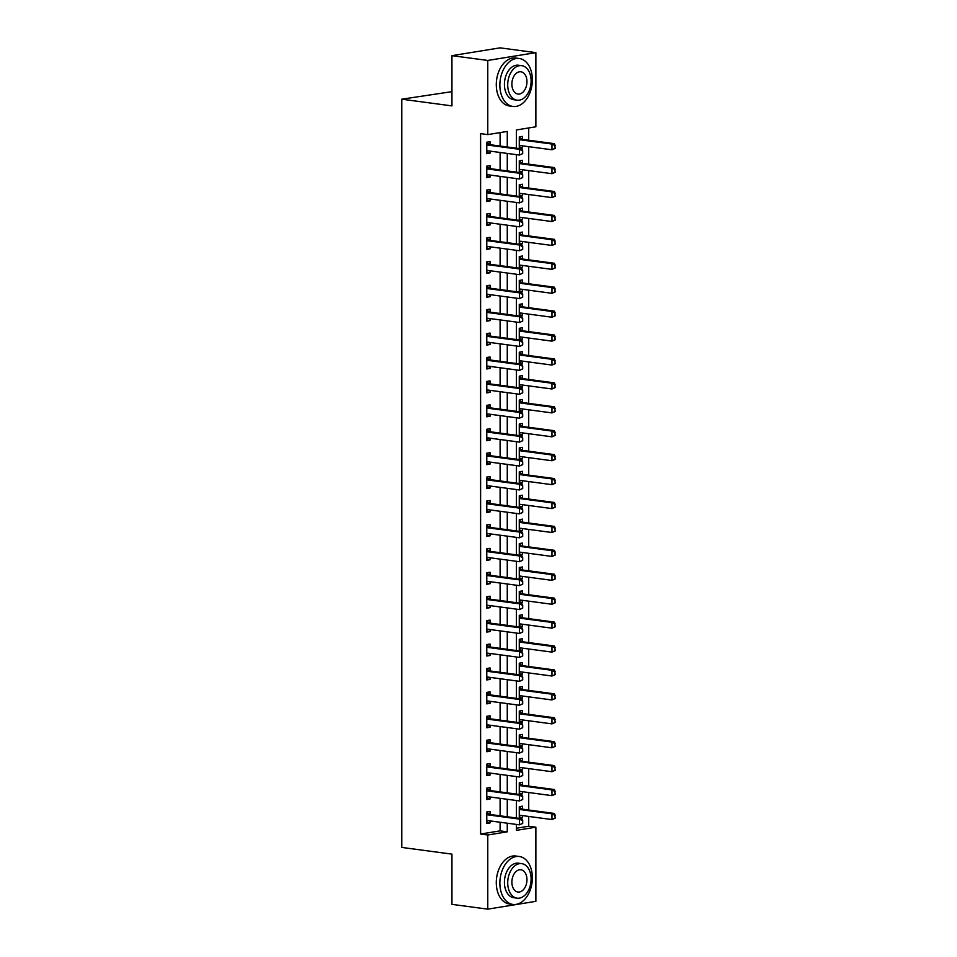 <?xml version="1.0" encoding="UTF-8"?>
<svg xmlns="http://www.w3.org/2000/svg" width="957" height="957" viewBox="0 0 957 957"><rect width="100%" height="100%" fill="white"/><g stroke="black" fill="none" stroke-linecap="round" stroke-linejoin="round"><path stroke-width="1.44" d="M451.943 91.657L401.796 99.193L401.796 847.423L451.943 854.134L451.943 904.365L487.771 909.15L487.771 834.994L507.27 831.824L507.27 823.199M401.796 99.193L451.943 105.892L451.943 55.662L500.044 47.85L535.872 52.635L535.872 126.791L516.373 129.961L516.373 148.203M516.373 828.236L528.707 826.226L528.707 816.441M528.707 810.005L528.707 792.528M528.707 786.092L528.707 768.603M528.707 762.167L528.707 744.678M528.707 738.254L528.707 720.765M528.707 714.329L528.707 696.84M528.707 690.404L528.707 672.927M528.707 666.491L528.707 649.002M528.707 642.566L528.707 625.077M528.707 618.641L528.707 601.163M528.707 594.728L528.707 577.238M528.707 570.803L528.707 553.313M528.707 546.89L528.707 529.4M528.707 522.965L528.707 505.475M528.707 499.04L528.707 481.562M528.707 475.127L528.707 457.637M528.707 451.202L528.707 433.712M528.707 427.277L528.707 409.799M528.707 403.364L528.707 385.874M528.707 379.439L528.707 361.949M528.707 355.526L528.707 338.036M528.707 331.601L528.707 314.111M528.707 307.675L528.707 290.198M528.707 283.762L528.707 266.273M528.707 259.837L528.707 242.348M528.707 235.912L528.707 218.435M528.707 211.999L528.707 194.51M528.707 188.074L528.707 170.585M528.707 164.161L528.707 146.672M528.707 140.236L528.707 127.951M528.707 826.226L535.872 827.183L535.872 901.338L487.771 909.15M522.534 139.375L522.534 136.408L519.28 136.935L519.28 148.419L522.534 147.892L522.534 145.847M522.534 163.3L522.534 160.321L519.28 160.848L519.28 172.332L522.534 171.805L522.534 169.76M522.534 187.225L522.534 184.246L519.28 184.773L519.28 196.257L522.534 195.73L522.534 193.685M522.534 211.138L522.534 208.171L519.28 208.698L519.28 220.182L522.534 219.643L522.534 217.61M522.534 235.063L522.534 232.084L519.28 232.611L519.28 244.095L522.534 243.568L522.534 241.523M522.534 258.976L522.534 256.009L519.28 256.536L519.28 268.02L522.534 267.493L522.534 265.448M522.534 282.901L522.534 279.934L519.28 280.461L519.28 291.933L522.534 291.406L522.534 289.373M522.534 306.826L522.534 303.848L519.28 304.374L519.28 315.858L522.534 315.332L522.534 313.286M522.534 330.739L522.534 327.773L519.28 328.299L519.28 339.783L522.534 339.257L522.534 337.211M522.534 354.664L522.534 351.686L519.28 352.212L519.28 363.696L522.534 363.17L522.534 361.124M522.534 378.589L522.534 375.611L519.28 376.137L519.28 387.621L522.534 387.095L522.534 385.049M522.534 402.502L522.534 399.536L519.28 400.062L519.28 411.546L522.534 411.008L522.534 408.974M522.534 426.427L522.534 423.449L519.28 423.975L519.28 435.459L522.534 434.933L522.534 432.887M522.534 450.34L522.534 447.374L519.28 447.9L519.28 459.384L522.534 458.858L522.534 456.812M522.534 474.265L522.534 471.299L519.28 471.825L519.28 483.297L522.534 482.771L522.534 480.737M522.534 498.19L522.534 495.212L519.28 495.738L519.28 507.222L522.534 506.696L522.534 504.65M522.534 522.103L522.534 519.137L519.28 519.663L519.28 531.147L522.534 530.621L522.534 528.575M522.534 546.028L522.534 543.05L519.28 543.588L519.28 555.06L522.534 554.534L522.534 552.488M522.534 569.953L522.534 566.975L519.28 567.501L519.28 578.985L522.534 578.459L522.534 576.413M522.534 593.866L522.534 590.9L519.28 591.426L519.28 602.91L522.534 602.372L522.534 600.338M522.534 617.791L522.534 614.813L519.28 615.339L519.28 626.823L522.534 626.297L522.534 624.251M522.534 641.704L522.534 638.738L519.28 639.264L519.28 650.748L522.534 650.222L522.534 648.176M522.534 665.629L522.534 662.663L519.28 663.189L519.28 674.661L522.534 674.135L522.534 672.101M522.534 689.554L522.534 686.576L519.28 687.102L519.28 698.586L522.534 698.06L522.534 696.014M522.534 713.467L522.534 710.501L519.28 711.027L519.28 722.511L522.534 721.985L522.534 719.939M522.534 737.392L522.534 734.414L519.28 734.952L519.28 746.424L522.534 745.898L522.534 743.852M522.534 761.317L522.534 758.339L519.28 758.865L519.28 770.349L522.534 769.823L522.534 767.777M522.534 785.23L522.534 782.264L519.28 782.79L519.28 794.274L522.534 793.736L522.534 791.702M522.534 809.155L522.534 806.177L519.28 806.703L519.28 818.187L522.534 817.661L522.534 815.615M507.27 146.995L507.27 131.432L487.771 134.602L480.605 133.645L480.605 834.037L500.104 830.867L500.104 822.242M500.104 815.807L500.104 798.317M500.104 791.894L500.104 774.404M500.104 767.969L500.104 750.479M500.104 744.044L500.104 726.566M500.104 720.131L500.104 702.641M500.104 696.206L500.104 678.716M500.104 672.293L500.104 654.803M500.104 648.368L500.104 630.878M500.104 624.442L500.104 606.953M500.104 600.529L500.104 583.04M500.104 576.604L500.104 559.115M500.104 552.679L500.104 535.202M500.104 528.766L500.104 511.277M500.104 504.841L500.104 487.352M500.104 480.928L500.104 463.439M500.104 457.003L500.104 439.514M500.104 433.078L500.104 415.589M500.104 409.165L500.104 391.676M500.104 385.24L500.104 367.751M500.104 361.315L500.104 343.838M500.104 337.402L500.104 319.913M500.104 313.477L500.104 295.988M500.104 289.564L500.104 272.075M500.104 265.639L500.104 248.15M500.104 241.714L500.104 224.225M500.104 217.801L500.104 200.312M500.104 193.876L500.104 176.387M500.104 169.951L500.104 152.474M500.104 146.038L500.104 132.604M490.032 144.651L490.032 141.684L486.778 142.21L486.778 153.694L490.032 153.168L490.032 151.122M490.032 168.576L490.032 165.609L486.778 166.135L486.778 177.619L490.032 177.081L490.032 175.047M490.032 192.501L490.032 189.522L486.778 190.048L486.778 201.532L490.032 201.006L490.032 198.96M490.032 216.414L490.032 213.447L486.778 213.973L486.778 225.457L490.032 224.931L490.032 222.885M490.032 240.339L490.032 237.36L486.778 237.898L486.778 249.37L490.032 248.844L490.032 246.81M490.032 264.264L490.032 261.285L486.778 261.811L486.778 273.295L490.032 272.769L490.032 270.723M490.032 288.177L490.032 285.21L486.778 285.736L486.778 297.22L490.032 296.694L490.032 294.648M490.032 312.102L490.032 309.123L486.778 309.649L486.778 321.133L490.032 320.607L490.032 318.561M490.032 336.015L490.032 333.048L486.778 333.574L486.778 345.058L490.032 344.532L490.032 342.486M490.032 359.94L490.032 356.973L486.778 357.499L486.778 368.983L490.032 368.445L490.032 366.411M490.032 383.865L490.032 380.886L486.778 381.412L486.778 392.896L490.032 392.37L490.032 390.324M490.032 407.778L490.032 404.811L486.778 405.337L486.778 416.821L490.032 416.295L490.032 414.249M490.032 431.703L490.032 428.724L486.778 429.262L486.778 440.734L490.032 440.208L490.032 438.174M490.032 455.628L490.032 452.649L486.778 453.175L486.778 464.659L490.032 464.133L490.032 462.087M490.032 479.541L490.032 476.574L486.778 477.1L486.778 488.584L490.032 488.058L490.032 486.012M490.032 503.466L490.032 500.487L486.778 501.013L486.778 512.497L490.032 511.971L490.032 509.925M490.032 527.391L490.032 524.412L486.778 524.938L486.778 536.422L490.032 535.896L490.032 533.85M490.032 551.304L490.032 548.337L486.778 548.863L486.778 560.347L490.032 559.809L490.032 557.775M490.032 575.229L490.032 572.25L486.778 572.776L486.778 584.26L490.032 583.734L490.032 581.689M490.032 599.142L490.032 596.175L486.778 596.701L486.778 608.185L490.032 607.659L490.032 605.614M490.032 623.067L490.032 620.088L486.778 620.626L486.778 632.098L490.032 631.572L490.032 629.539M490.032 646.992L490.032 644.013L486.778 644.539L486.778 656.024L490.032 655.497L490.032 653.452M490.032 670.905L490.032 667.938L486.778 668.464L486.778 679.948L490.032 679.422L490.032 677.377M490.032 694.83L490.032 691.851L486.778 692.378L486.778 703.862L490.032 703.335L490.032 701.29M490.032 718.755L490.032 715.776L486.778 716.303L486.778 727.787L490.032 727.26L490.032 725.215M490.032 742.668L490.032 739.701L486.778 740.228L486.778 751.712L490.032 751.173L490.032 749.14M490.032 766.593L490.032 763.614L486.778 764.141L486.778 775.625L490.032 775.098L490.032 773.053M490.032 790.506L490.032 787.539L486.778 788.066L486.778 799.55L490.032 799.023L490.032 796.978M490.032 814.431L490.032 811.452L486.778 811.991L486.778 823.463L490.032 822.936L490.032 820.903M451.943 55.662L487.771 60.447L535.872 52.635M480.605 834.037L487.771 834.994M487.771 134.602L487.771 60.447M507.27 816.764L507.27 799.286M507.27 792.851L507.27 775.361M507.27 768.926L507.27 751.436M507.27 745.001L507.27 727.523M507.27 721.088L507.27 703.598M507.27 697.163L507.27 679.673M507.27 673.25L507.27 655.76M507.27 649.324L507.27 631.835M507.27 625.399L507.27 607.922M507.27 601.486L507.27 583.997M507.27 577.561L507.27 560.072M507.27 553.636L507.27 536.159M507.27 529.723L507.27 512.234M507.27 505.798L507.27 488.309M507.27 481.885L507.27 464.396M507.27 457.96L507.27 440.471M507.27 434.035L507.27 416.558M507.27 410.122L507.27 392.633M507.27 386.197L507.27 368.708M507.27 362.272L507.27 344.795M507.27 338.359L507.27 320.87M507.27 314.434L507.27 296.945M507.27 290.521L507.27 273.032M507.27 266.596L507.27 249.107M507.27 242.671L507.27 225.194M507.27 218.758L507.27 201.269M507.27 194.833L507.27 177.344M507.27 170.908L507.27 153.431M516.373 824.42L516.373 830.353L535.872 827.183M516.373 154.639L516.373 172.128M516.373 178.564L516.373 196.053M516.373 202.489L516.373 219.966M516.373 226.402L516.373 243.891M516.373 250.327L516.373 267.816M516.373 274.24L516.373 291.729M516.373 298.165L516.373 315.654M516.373 322.09L516.373 339.568M516.373 346.003L516.373 363.493M516.373 369.928L516.373 387.418M516.373 393.853L516.373 411.331M516.373 417.766L516.373 435.256M516.373 441.691L516.373 459.181M516.373 465.604L516.373 483.094M516.373 489.529L516.373 507.019M516.373 513.454L516.373 530.944M516.373 537.367L516.373 554.857M516.373 561.292L516.373 578.782M516.373 585.217L516.373 602.695M516.373 609.13L516.373 626.62M516.373 633.056L516.373 650.545M516.373 656.969L516.373 674.458M516.373 680.894L516.373 698.383M516.373 704.819L516.373 722.308M516.373 728.732L516.373 746.221M516.373 752.657L516.373 770.146M516.373 776.582L516.373 794.059M516.373 800.495L516.373 817.984M500.104 830.867L507.27 831.824M486.778 152.725L490.032 153.168M519.28 147.45L522.534 147.892M519.28 817.23L522.534 817.661M519.28 793.305L522.534 793.736M519.28 769.392L522.534 769.823M519.28 745.467L522.534 745.898M519.28 721.542L522.534 721.985M519.28 697.629L522.534 698.06M519.28 673.704L522.534 674.135M519.28 649.779L522.534 650.222M519.28 625.866L522.534 626.297M519.28 601.941L522.534 602.372M519.28 578.028L522.534 578.459M519.28 554.103L522.534 554.534M519.28 530.178L522.534 530.621M519.28 506.265L522.534 506.696M519.28 482.34L522.534 482.771M519.28 458.415L522.534 458.858M519.28 434.502L522.534 434.933M519.28 410.577L522.534 411.008M519.28 386.664L522.534 387.095M519.28 362.739L522.534 363.17M519.28 338.814L522.534 339.257M519.28 314.901L522.534 315.332M519.28 290.976L522.534 291.406M519.28 267.051L522.534 267.493M519.28 243.138L522.534 243.568M519.28 219.213L522.534 219.643M519.28 195.3L522.534 195.73M519.28 171.375L522.534 171.805M486.778 176.65L490.032 177.081M486.778 200.575L490.032 201.006M486.778 224.488L490.032 224.931M486.778 248.413L490.032 248.844M486.778 272.338L490.032 272.769M486.778 296.251L490.032 296.694M486.778 320.176L490.032 320.607M486.778 344.089L490.032 344.532M486.778 368.014L490.032 368.445M486.778 391.939L490.032 392.37M486.778 415.852L490.032 416.295M486.778 439.777L490.032 440.208M486.778 463.702L490.032 464.133M486.778 487.615L490.032 488.058M486.778 511.54L490.032 511.971M486.778 535.453L490.032 535.896M486.778 559.378L490.032 559.809M486.778 583.303L490.032 583.734M486.778 607.216L490.032 607.659M486.778 631.142L490.032 631.572M486.778 655.067L490.032 655.497M486.778 678.98L490.032 679.422M486.778 702.905L490.032 703.335M486.778 726.818L490.032 727.26M486.778 750.743L490.032 751.173M486.778 774.668L490.032 775.098M486.778 798.581L490.032 799.023M486.778 822.506L490.032 822.936M488.441 150.907L486.778 151.397M522.701 153.646L522.701 150.775L522.701 153.646L519.472 155.058L487.95 150.847A1.938 1.412 -99.2 0 0 487.52 150.871L486.778 151.086M486.778 144.543L487.52 144.95A1.938 1.412 -99.2 0 0 487.95 145.105L519.472 149.316L521.816 148.933L522.701 150.775M486.778 142.856L489.864 144.579A1.938 1.412 -99.2 0 0 490.295 144.722L521.816 148.933M522.319 153.718L519.472 155.058L519.472 149.316L522.319 150.847M555.204 148.371L554.821 145.56L555.204 148.371L551.974 149.782L551.974 144.04L520.452 139.83A1.938 1.412 80.8 0 1 520.022 139.674L519.28 139.267M554.821 145.56L551.974 144.04L554.318 143.658L522.797 139.447A1.938 1.412 80.8 0 1 522.355 139.303L519.28 137.581M519.28 145.811L520.022 145.596A1.938 1.412 80.8 0 1 520.452 145.572L551.974 149.782L554.821 148.431M519.28 146.11L520.943 145.631M555.204 145.5L554.318 143.658M488.441 174.832L486.778 175.31M522.701 177.571L522.701 174.7L522.701 177.571L519.472 178.983L487.95 174.76A1.938 1.412 -99.2 0 0 487.52 174.796L486.778 175.011M486.778 168.468L487.52 168.875A1.938 1.412 -99.2 0 0 487.95 169.018L519.472 173.241L521.816 172.858L522.701 174.7M486.778 166.781L489.864 168.492A1.938 1.412 -99.2 0 0 490.295 168.647L521.816 172.858M522.319 177.631L519.472 178.983L519.472 173.241L522.319 174.76M488.441 198.745L486.778 199.235M522.701 201.496L522.701 198.625L522.701 201.496L519.472 202.896L487.95 198.685A1.938 1.412 -99.2 0 0 487.52 198.721L486.778 198.936M486.778 192.381L487.52 192.8A1.938 1.412 -99.2 0 0 487.95 192.943L519.472 197.154L521.816 196.783L522.701 198.625M486.778 190.694L489.864 192.417A1.938 1.412 -99.2 0 0 490.295 192.56L521.816 196.783M522.319 201.556L519.472 202.896L519.472 197.154L522.319 198.685M488.441 222.67L486.778 223.148M522.701 225.409L522.701 222.538L522.701 225.409L519.472 226.821L487.95 222.61A1.938 1.412 -99.2 0 0 487.52 222.634L486.778 222.849M486.778 216.306L487.52 216.713A1.938 1.412 -99.2 0 0 487.95 216.868L519.472 221.079L521.816 220.696L522.701 222.538M486.778 214.619L489.864 216.342A1.938 1.412 -99.2 0 0 490.295 216.485L521.816 220.696M522.319 225.481L519.472 226.821L519.472 221.079L522.319 222.61M555.204 172.296L554.821 169.485L555.204 172.296L551.974 173.695L551.974 167.965L520.452 163.743A1.938 1.412 80.8 0 1 520.022 163.599L519.28 163.18M554.821 169.485L551.974 167.965L554.318 167.583L522.797 163.372A1.938 1.412 80.8 0 1 522.355 163.216L519.28 161.506M519.28 169.736L520.022 169.521A1.938 1.412 80.8 0 1 520.452 169.485L551.974 173.695L554.821 172.356M519.28 170.035L520.943 169.556M555.204 169.425L554.318 167.583M555.204 196.209L554.821 193.41L555.204 196.209L551.974 197.62L551.974 191.879L520.452 187.668A1.938 1.412 80.8 0 1 520.022 187.524L519.28 187.105M554.821 193.41L551.974 191.879L554.318 191.496L522.797 187.285A1.938 1.412 80.8 0 1 522.355 187.141L519.28 185.419M519.28 193.649L520.022 193.434A1.938 1.412 80.8 0 1 520.452 193.41L551.974 197.62L554.821 196.281M519.28 193.96L520.943 193.47M555.204 193.338L554.318 191.496M555.204 220.134L554.821 217.323L555.204 220.134L551.974 221.546L551.974 215.804L520.452 211.593A1.938 1.412 80.8 0 1 520.022 211.437L519.28 211.03M554.821 217.323L551.974 215.804L554.318 215.421L522.797 211.21A1.938 1.412 80.8 0 1 522.355 211.054L519.28 209.344M519.28 217.574L520.022 217.359A1.938 1.412 80.8 0 1 520.452 217.323L551.974 221.546L554.821 220.194M519.28 217.873L520.943 217.395M555.204 217.263L554.318 215.421M488.441 246.595L486.778 247.073M522.701 249.334L522.701 246.463L522.701 249.334L519.472 250.746L487.95 246.523A1.938 1.412 -99.2 0 0 487.52 246.559L486.778 246.774M486.778 240.231L487.52 240.638A1.938 1.412 -99.2 0 0 487.95 240.781L519.472 245.004L521.816 244.621L522.701 246.463M486.778 238.544L489.864 240.255A1.938 1.412 -99.2 0 0 490.295 240.41L521.816 244.621M522.319 249.394L519.472 250.746L519.472 245.004L522.319 246.523M555.204 244.059L554.821 241.248L555.204 244.059L551.974 245.459L551.974 239.717L520.452 235.506A1.938 1.412 80.8 0 1 520.022 235.362L519.28 234.944M554.821 241.248L551.974 239.717L554.318 239.346L522.797 235.123A1.938 1.412 80.8 0 1 522.355 234.979L519.28 233.257M519.28 241.499L520.022 241.284A1.938 1.412 80.8 0 1 520.452 241.248L551.974 245.459L554.821 244.119M519.28 241.798L520.943 241.308M555.204 241.188L554.318 239.346M532.367 79.838A24.188 16.078 97.6 0 0 519.328 58.509A24.188 16.078 97.6 0 0 499.865 85.113A24.188 16.078 97.6 0 0 512.916 106.442A24.188 16.078 97.6 0 0 532.367 79.838M519.328 58.509L515.739 58.03A24.188 16.078 97.6 0 0 496.288 84.635A24.188 16.078 97.6 0 0 509.327 105.964L512.916 106.442M517.103 100.174L513.813 99.731A17.417 11.568 -82.4 0 1 504.423 84.372A17.417 11.568 -82.4 0 1 518.431 65.22L521.721 65.65A17.417 11.568 97.6 0 0 507.712 84.814A17.417 11.568 97.6 0 0 517.103 100.174A17.417 11.568 97.6 0 0 531.111 81.01A17.417 11.568 97.6 0 0 521.721 65.65M511.875 84.144A11.221 7.453 97.6 0 0 517.928 94.037A11.221 7.453 97.6 0 0 526.96 81.692A11.221 7.453 97.6 0 0 520.907 71.787A11.221 7.453 97.6 0 0 511.875 84.144M532.367 877.82A24.188 16.078 97.6 0 0 519.328 856.491A24.188 16.078 97.6 0 0 499.865 883.108A24.188 16.078 97.6 0 0 512.916 904.437A24.188 16.078 97.6 0 0 532.367 877.82M519.328 856.491L515.739 856.013A24.188 16.078 97.6 0 0 496.288 882.629A24.188 16.078 97.6 0 0 509.327 903.958L512.916 904.437M517.103 898.168L513.813 897.726A17.417 11.568 -82.4 0 1 504.423 882.366A17.417 11.568 -82.4 0 1 518.431 863.202L521.721 863.645A17.417 11.568 97.6 0 0 507.712 882.809A17.417 11.568 97.6 0 0 517.103 898.168A17.417 11.568 97.6 0 0 531.111 879.005A17.417 11.568 97.6 0 0 521.721 863.645M511.875 882.127A11.221 7.453 97.6 0 0 517.928 892.032A11.221 7.453 97.6 0 0 526.96 879.674A11.221 7.453 97.6 0 0 520.907 869.781A11.221 7.453 97.6 0 0 511.875 882.127M488.441 270.508L486.778 270.998M522.701 273.247L522.701 270.388L522.701 273.247L519.472 274.659L487.95 270.448A1.938 1.412 -99.2 0 0 487.52 270.484L486.778 270.699M486.778 264.144L487.52 264.563A1.938 1.412 -99.2 0 0 487.95 264.706L519.472 268.917L521.816 268.534L522.701 270.388M486.778 262.457L489.864 264.18A1.938 1.412 -99.2 0 0 490.295 264.323L521.816 268.534M522.319 273.319L519.472 274.659L519.472 268.917L522.319 270.448M488.441 294.433L486.778 294.912M522.701 297.172L522.701 294.301L522.701 297.172L519.472 298.584L487.95 294.373A1.938 1.412 -99.2 0 0 487.52 294.397L486.778 294.612M486.778 288.069L487.52 288.476A1.938 1.412 -99.2 0 0 487.95 288.631L519.472 292.842L521.816 292.459L522.701 294.301M486.778 286.382L489.864 288.093A1.938 1.412 -99.2 0 0 490.295 288.248L521.816 292.459M522.319 297.232L519.472 298.584L519.472 292.842L522.319 294.361M488.441 318.358L486.778 318.837M522.701 321.097L522.701 318.226L522.701 321.097L519.472 322.497L487.95 318.286A1.938 1.412 -99.2 0 0 487.52 318.322L486.778 318.537M486.778 311.982L487.52 312.401A1.938 1.412 -99.2 0 0 487.95 312.544L519.472 316.755L521.816 316.384L522.701 318.226M486.778 310.295L489.864 312.018A1.938 1.412 -99.2 0 0 490.295 312.161L521.816 316.384M522.319 321.157L519.472 322.497L519.472 316.755L522.319 318.286M488.441 342.271L486.778 342.762M522.701 345.01L522.701 342.139L522.701 345.01L519.472 346.422L487.95 342.211A1.938 1.412 -99.2 0 0 487.52 342.235L486.778 342.45M486.778 335.907L487.52 336.314A1.938 1.412 -99.2 0 0 487.95 336.469L519.472 340.68L521.816 340.297L522.701 342.139M486.778 334.22L489.864 335.943A1.938 1.412 -99.2 0 0 490.295 336.086L521.816 340.297M522.319 345.082L519.472 346.422L519.472 340.68L522.319 342.211M488.441 366.196L486.778 366.675M522.701 368.935L522.701 366.064L522.701 368.935L519.472 370.347L487.95 366.124A1.938 1.412 -99.2 0 0 487.52 366.16L486.778 366.375M486.778 359.832L487.52 360.239A1.938 1.412 -99.2 0 0 487.95 360.382L519.472 364.605L521.816 364.222L522.701 366.064M486.778 358.145L489.864 359.856A1.938 1.412 -99.2 0 0 490.295 360.011L521.816 364.222M522.319 368.995L519.472 370.347L519.472 364.605L522.319 366.124M555.204 267.972L554.821 265.173L555.204 267.972L551.974 269.384L551.974 263.642L520.452 259.431A1.938 1.412 80.8 0 1 520.022 259.275L519.28 258.869M554.821 265.173L551.974 263.642L554.318 263.259L522.797 259.048A1.938 1.412 80.8 0 1 522.355 258.904L519.28 257.182M519.28 265.412L520.022 265.197A1.938 1.412 80.8 0 1 520.452 265.173L551.974 269.384L554.821 268.044M519.28 265.711L520.943 265.233M555.204 265.101L554.318 263.259M555.204 291.897L554.821 289.086L555.204 291.897L551.974 293.309L551.974 287.567L520.452 283.344A1.938 1.412 80.8 0 1 520.022 283.2L519.28 282.793M554.821 289.086L551.974 287.567L554.318 287.184L522.797 282.973A1.938 1.412 80.8 0 1 522.355 282.817L519.28 281.107M519.28 289.337L520.022 289.122A1.938 1.412 80.8 0 1 520.452 289.086L551.974 293.309L554.821 291.957M519.28 289.636L520.943 289.158M555.204 289.026L554.318 287.184M555.204 315.81L554.821 313.011L555.204 315.81L551.974 317.222L551.974 311.48L520.452 307.269A1.938 1.412 80.8 0 1 520.022 307.125L519.28 306.707M554.821 313.011L551.974 311.48L554.318 311.109L522.797 306.886A1.938 1.412 80.8 0 1 522.355 306.742L519.28 305.02M519.28 313.262L520.022 313.047A1.938 1.412 80.8 0 1 520.452 313.011L551.974 317.222L554.821 315.882M519.28 313.561L520.943 313.071M555.204 312.951L554.318 311.109M555.204 339.735L554.821 336.924L555.204 339.735L551.974 341.147L551.974 335.405L520.452 331.194A1.938 1.412 80.8 0 1 520.022 331.038L519.28 330.632M554.821 336.924L551.974 335.405L554.318 335.022L522.797 330.811A1.938 1.412 80.8 0 1 522.355 330.667L519.28 328.945M519.28 337.175L520.022 336.96A1.938 1.412 80.8 0 1 520.452 336.936L551.974 341.147L554.821 339.795M519.28 337.474L520.943 336.996M555.204 336.864L554.318 335.022M555.204 363.66L554.821 360.849L555.204 363.66L551.974 365.06L551.974 359.33L520.452 355.107A1.938 1.412 80.8 0 1 520.022 354.963L519.28 354.557M554.821 360.849L551.974 359.33L554.318 358.947L522.797 354.736A1.938 1.412 80.8 0 1 522.355 354.58L519.28 352.87M519.28 361.1L520.022 360.885A1.938 1.412 80.8 0 1 520.452 360.849L551.974 365.06L554.821 363.72M519.28 361.399L520.943 360.921M555.204 360.789L554.318 358.947M488.441 390.109L486.778 390.6M522.701 392.86L522.701 389.989L522.701 392.86L519.472 394.26L487.95 390.049A1.938 1.412 -99.2 0 0 487.52 390.085L486.778 390.3M486.778 383.745L487.52 384.164A1.938 1.412 -99.2 0 0 487.95 384.307L519.472 388.518L521.816 388.147L522.701 389.989M486.778 382.058L489.864 383.781A1.938 1.412 -99.2 0 0 490.295 383.924L521.816 388.147M522.319 392.92L519.472 394.26L519.472 388.518L522.319 390.049M555.204 387.573L554.821 384.774L555.204 387.573L551.974 388.985L551.974 383.243L520.452 379.032A1.938 1.412 80.8 0 1 520.022 378.888L519.28 378.47M554.821 384.774L551.974 383.243L554.318 382.86L522.797 378.649A1.938 1.412 80.8 0 1 522.355 378.505L519.28 376.783M519.28 385.013L520.022 384.798A1.938 1.412 80.8 0 1 520.452 384.774L551.974 388.985L554.821 387.645M519.28 385.324L520.943 384.834M555.204 384.702L554.318 382.86M488.441 414.034L486.778 414.513M522.701 416.774L522.701 413.903L522.701 416.774L519.472 418.185L487.95 413.974A1.938 1.412 -99.2 0 0 487.52 413.998L486.778 414.214M486.778 407.67L487.52 408.077A1.938 1.412 -99.2 0 0 487.95 408.232L519.472 412.443L521.816 412.06L522.701 413.903M486.778 405.983L489.864 407.706A1.938 1.412 -99.2 0 0 490.295 407.849L521.816 412.06M522.319 416.845L519.472 418.185L519.472 412.443L522.319 413.974M555.204 411.498L554.821 408.687L555.204 411.498L551.974 412.91L551.974 407.168L520.452 402.957A1.938 1.412 80.8 0 1 520.022 402.801L519.28 402.395M554.821 408.687L551.974 407.168L554.318 406.785L522.797 402.574A1.938 1.412 80.8 0 1 522.355 402.418L519.28 400.708M519.28 408.938L520.022 408.723A1.938 1.412 80.8 0 1 520.452 408.687L551.974 412.91L554.821 411.558M519.28 409.237L520.943 408.759M555.204 408.627L554.318 406.785M488.441 437.959L486.778 438.438M522.701 440.698L522.701 437.827L522.701 440.698L519.472 442.11L487.95 437.887A1.938 1.412 -99.2 0 0 487.52 437.923L486.778 438.139M486.778 431.595L487.52 432.002A1.938 1.412 -99.2 0 0 487.95 432.145L519.472 436.368L521.816 435.985L522.701 437.827M486.778 429.908L489.864 431.619A1.938 1.412 -99.2 0 0 490.295 431.774L521.816 435.985M522.319 440.758L519.472 442.11L519.472 436.368L522.319 437.887M555.204 435.423L554.821 432.612L555.204 435.423L551.974 436.823L551.974 431.081L520.452 426.87A1.938 1.412 80.8 0 1 520.022 426.726L519.28 426.308M554.821 432.612L551.974 431.081L554.318 430.71L522.797 426.487A1.938 1.412 80.8 0 1 522.355 426.344L519.28 424.621M519.28 432.863L520.022 432.648A1.938 1.412 80.8 0 1 520.452 432.612L551.974 436.823L554.821 435.483M519.28 433.162L520.943 432.684M555.204 432.552L554.318 430.71M488.441 461.872L486.778 462.363M522.701 464.612L522.701 461.752L522.701 464.612L519.472 466.023L487.95 461.812A1.938 1.412 -99.2 0 0 487.52 461.848L486.778 462.064M486.778 455.508L487.52 455.927A1.938 1.412 -99.2 0 0 487.95 456.07L519.472 460.281L521.816 459.898L522.701 461.752M486.778 453.821L489.864 455.544A1.938 1.412 -99.2 0 0 490.295 455.688L521.816 459.898M522.319 464.683L519.472 466.023L519.472 460.281L522.319 461.812M555.204 459.336L554.821 456.537L555.204 459.336L551.974 460.748L551.974 455.006L520.452 450.795A1.938 1.412 80.8 0 1 520.022 450.639L519.28 450.233M554.821 456.537L551.974 455.006L554.318 454.623L522.797 450.412A1.938 1.412 80.8 0 1 522.355 450.268L519.28 448.546M519.28 456.776L520.022 456.561A1.938 1.412 80.8 0 1 520.452 456.537L551.974 460.748L554.821 459.408M519.28 457.075L520.943 456.597M555.204 456.465L554.318 454.623M488.441 485.797L486.778 486.276M522.701 488.537L522.701 485.666L522.701 488.537L519.472 489.948L487.95 485.737A1.938 1.412 -99.2 0 0 487.52 485.761L486.778 485.977M486.778 479.433L487.52 479.84A1.938 1.412 -99.2 0 0 487.95 479.995L519.472 484.206L521.816 483.823L522.701 485.666M486.778 477.746L489.864 479.457A1.938 1.412 -99.2 0 0 490.295 479.613L521.816 483.823M522.319 488.596L519.472 489.948L519.472 484.206L522.319 485.725M555.204 483.261L554.821 480.45L555.204 483.261L551.974 484.673L551.974 478.931L520.452 474.708A1.938 1.412 80.8 0 1 520.022 474.564L519.28 474.158M554.821 480.45L551.974 478.931L554.318 478.548L522.797 474.337A1.938 1.412 80.8 0 1 522.355 474.182L519.28 472.471M519.28 480.701L520.022 480.486A1.938 1.412 80.8 0 1 520.452 480.45L551.974 484.673L554.821 483.321M519.28 481L520.943 480.522M555.204 480.39L554.318 478.548M488.441 509.722L486.778 510.201M522.701 512.462L522.701 509.591L522.701 512.462L519.472 513.861L487.95 509.65A1.938 1.412 -99.2 0 0 487.52 509.686L486.778 509.902M486.778 503.346L487.52 503.765A1.938 1.412 -99.2 0 0 487.95 503.908L519.472 508.119L521.816 507.748L522.701 509.591M486.778 501.659L489.864 503.382A1.938 1.412 -99.2 0 0 490.295 503.526L521.816 507.748M522.319 512.521L519.472 513.861L519.472 508.119L522.319 509.65M555.204 507.186L554.821 504.375L555.204 507.186L551.974 508.586L551.974 502.844L520.452 498.633A1.938 1.412 80.8 0 1 520.022 498.489L519.28 498.071M554.821 504.375L551.974 502.844L554.318 502.473L522.797 498.25A1.938 1.412 80.8 0 1 522.355 498.107L519.28 496.384M519.28 504.626L520.022 504.411A1.938 1.412 80.8 0 1 520.452 504.375L551.974 508.586L554.821 507.246M519.28 504.925L520.943 504.435M555.204 504.315L554.318 502.473M488.441 533.635L486.778 534.126M522.701 536.375L522.701 533.504L522.701 536.375L519.472 537.786L487.95 533.575A1.938 1.412 -99.2 0 0 487.52 533.599L486.778 533.815M486.778 527.271L487.52 527.69A1.938 1.412 -99.2 0 0 487.95 527.833L519.472 532.044L521.816 531.661L522.701 533.504M486.778 525.584L489.864 527.307A1.938 1.412 -99.2 0 0 490.295 527.451L521.816 531.661M522.319 536.446L519.472 537.786L519.472 532.044L522.319 533.575M488.441 557.56L486.778 558.039M522.701 560.3L522.701 557.429L522.701 560.3L519.472 561.711L487.95 557.488A1.938 1.412 -99.2 0 0 487.52 557.524L486.778 557.74M486.778 551.196L487.52 551.603A1.938 1.412 -99.2 0 0 487.95 551.758L519.472 555.969L521.816 555.586L522.701 557.429M486.778 549.509L489.864 551.22A1.938 1.412 -99.2 0 0 490.295 551.376L521.816 555.586M522.319 560.359L519.472 561.711L519.472 555.969L522.319 557.488M488.441 581.473L486.778 581.964M522.701 584.225L522.701 581.354L522.701 584.225L519.472 585.624L487.95 581.413A1.938 1.412 -99.2 0 0 487.52 581.449L486.778 581.665M486.778 575.109L487.52 575.528A1.938 1.412 -99.2 0 0 487.95 575.671L519.472 579.882L521.816 579.511L522.701 581.354M486.778 573.422L489.864 575.145A1.938 1.412 -99.2 0 0 490.295 575.289L521.816 579.511M522.319 584.284L519.472 585.624L519.472 579.882L522.319 581.413M488.441 605.398L486.778 605.877M522.701 608.138L522.701 605.267L522.701 608.138L519.472 609.549L487.95 605.338A1.938 1.412 -99.2 0 0 487.52 605.362L486.778 605.578M486.778 599.034L487.52 599.441A1.938 1.412 -99.2 0 0 487.95 599.596L519.472 603.807L521.816 603.424L522.701 605.267M486.778 597.347L489.864 599.07A1.938 1.412 -99.2 0 0 490.295 599.214L521.816 603.424M522.319 608.209L519.472 609.549L519.472 603.807L522.319 605.338M488.441 629.323L486.778 629.802M522.701 632.063L522.701 629.192L522.701 632.063L519.472 633.474L487.95 629.251A1.938 1.412 -99.2 0 0 487.52 629.287L486.778 629.503M486.778 622.959L487.52 623.366A1.938 1.412 -99.2 0 0 487.95 623.509L519.472 627.732L521.816 627.349L522.701 629.192M486.778 621.272L489.864 622.983A1.938 1.412 -99.2 0 0 490.295 623.139L521.816 627.349M522.319 632.122L519.472 633.474L519.472 627.732L522.319 629.251M488.441 653.236L486.778 653.727M522.701 655.976L522.701 653.117L522.701 655.976L519.472 657.387L487.95 653.176A1.938 1.412 -99.2 0 0 487.52 653.212L486.778 653.428M486.778 646.872L487.52 647.291A1.938 1.412 -99.2 0 0 487.95 647.434L519.472 651.645L521.816 651.262L522.701 653.117M486.778 645.185L489.864 646.908A1.938 1.412 -99.2 0 0 490.295 647.052L521.816 651.262M522.319 656.047L519.472 657.387L519.472 651.645L522.319 653.176M488.441 677.161L486.778 677.64M522.701 679.901L522.701 677.03L522.701 679.901L519.472 681.312L487.95 677.101A1.938 1.412 -99.2 0 0 487.52 677.125L486.778 677.341M486.778 670.797L487.52 671.204A1.938 1.412 -99.2 0 0 487.95 671.359L519.472 675.57L521.816 675.187L522.701 677.03M486.778 669.11L489.864 670.821A1.938 1.412 -99.2 0 0 490.295 670.977L521.816 675.187M522.319 679.96L519.472 681.312L519.472 675.57L522.319 677.089M488.441 701.086L486.778 701.565M522.701 703.826L522.701 700.955L522.701 703.826L519.472 705.225L487.95 701.014A1.938 1.412 -99.2 0 0 487.52 701.05L486.778 701.266M486.778 694.71L487.52 695.129A1.938 1.412 -99.2 0 0 487.95 695.272L519.472 699.495L521.816 699.112L522.701 700.955M486.778 693.024L489.864 694.746A1.938 1.412 -99.2 0 0 490.295 694.89L521.816 699.112M522.319 703.885L519.472 705.225L519.472 699.495L522.319 701.014M488.441 724.999L486.778 725.49M522.701 727.739L522.701 724.868L522.701 727.739L519.472 729.15L487.95 724.939A1.938 1.412 -99.2 0 0 487.52 724.963L486.778 725.179M486.778 718.635L487.52 719.054A1.938 1.412 -99.2 0 0 487.95 719.197L519.472 723.408L521.816 723.025L522.701 724.868M486.778 716.949L489.864 718.671A1.938 1.412 -99.2 0 0 490.295 718.815L521.816 723.025M522.319 727.81L519.472 729.15L519.472 723.408L522.319 724.939M555.204 531.099L554.821 528.288L555.204 531.099L551.974 532.511L551.974 526.769L520.452 522.558A1.938 1.412 80.8 0 1 520.022 522.402L519.28 521.996M554.821 528.288L551.974 526.769L554.318 526.386L522.797 522.175A1.938 1.412 80.8 0 1 522.355 522.032L519.28 520.309M519.28 528.539L520.022 528.324A1.938 1.412 80.8 0 1 520.452 528.3L551.974 532.511L554.821 531.159M519.28 528.838L520.943 528.36M555.204 528.228L554.318 526.386M555.204 555.024L554.821 552.213L555.204 555.024L551.974 556.424L551.974 550.694L520.452 546.471A1.938 1.412 80.8 0 1 520.022 546.327L519.28 545.921M554.821 552.213L551.974 550.694L554.318 550.311L522.797 546.1A1.938 1.412 80.8 0 1 522.355 545.945L519.28 544.234M519.28 552.464L520.022 552.249A1.938 1.412 80.8 0 1 520.452 552.213L551.974 556.424L554.821 555.084M519.28 552.763L520.943 552.285M555.204 552.153L554.318 550.311M555.204 578.937L554.821 576.138L555.204 578.937L551.974 580.349L551.974 574.607L520.452 570.396A1.938 1.412 80.8 0 1 520.022 570.252L519.28 569.834M554.821 576.138L551.974 574.607L554.318 574.224L522.797 570.013A1.938 1.412 80.8 0 1 522.355 569.87L519.28 568.147M519.28 576.377L520.022 576.162A1.938 1.412 80.8 0 1 520.452 576.138L551.974 580.349L554.821 579.009M519.28 576.688L520.943 576.198M555.204 576.066L554.318 574.224M555.204 602.862L554.821 600.051L555.204 602.862L551.974 604.274L551.974 598.532L520.452 594.321A1.938 1.412 80.8 0 1 520.022 594.165L519.28 593.759M554.821 600.051L551.974 598.532L554.318 598.149L522.797 593.938A1.938 1.412 80.8 0 1 522.355 593.783L519.28 592.072M519.28 600.302L520.022 600.087A1.938 1.412 80.8 0 1 520.452 600.051L551.974 604.274L554.821 602.922M519.28 600.601L520.943 600.123M555.204 599.991L554.318 598.149M555.204 626.787L554.821 623.976L555.204 626.787L551.974 628.187L551.974 622.445L520.452 618.234A1.938 1.412 80.8 0 1 520.022 618.09L519.28 617.672M554.821 623.976L551.974 622.445L554.318 622.074L522.797 617.851A1.938 1.412 80.8 0 1 522.355 617.708L519.28 615.985M519.28 624.227L520.022 624.012A1.938 1.412 80.8 0 1 520.452 623.976L551.974 628.187L554.821 626.847M519.28 624.526L520.943 624.048M555.204 623.916L554.318 622.074M555.204 650.7L554.821 647.901L555.204 650.7L551.974 652.112L551.974 646.37L520.452 642.159A1.938 1.412 80.8 0 1 520.022 642.003L519.28 641.597M554.821 647.901L551.974 646.37L554.318 645.987L522.797 641.776A1.938 1.412 80.8 0 1 522.355 641.633L519.28 639.91M519.28 648.14L520.022 647.925A1.938 1.412 80.8 0 1 520.452 647.901L551.974 652.112L554.821 650.772M519.28 648.439L520.943 647.961M555.204 647.829L554.318 645.987M555.204 674.625L554.821 671.814L555.204 674.625L551.974 676.037L551.974 670.295L520.452 666.072A1.938 1.412 80.8 0 1 520.022 665.928L519.28 665.522M554.821 671.814L551.974 670.295L554.318 669.912L522.797 665.701A1.938 1.412 80.8 0 1 522.355 665.546L519.28 663.835M519.28 672.065L520.022 671.85A1.938 1.412 80.8 0 1 520.452 671.814L551.974 676.037L554.821 674.685M519.28 672.364L520.943 671.886M555.204 671.754L554.318 669.912M555.204 698.55L554.821 695.739L555.204 698.55L551.974 699.95L551.974 694.208L520.452 689.997A1.938 1.412 80.8 0 1 520.022 689.853L519.28 689.435M554.821 695.739L551.974 694.208L554.318 693.837L522.797 689.614A1.938 1.412 80.8 0 1 522.355 689.471L519.28 687.748M519.28 695.99L520.022 695.775A1.938 1.412 80.8 0 1 520.452 695.739L551.974 699.95L554.821 698.61M519.28 696.289L520.943 695.799M555.204 695.679L554.318 693.837M555.204 722.463L554.821 719.652L555.204 722.463L551.974 723.875L551.974 718.133L520.452 713.922A1.938 1.412 80.8 0 1 520.022 713.766L519.28 713.36M554.821 719.652L551.974 718.133L554.318 717.75L522.797 713.539A1.938 1.412 80.8 0 1 522.355 713.396L519.28 711.673M519.28 719.903L520.022 719.688A1.938 1.412 80.8 0 1 520.452 719.664L551.974 723.875L554.821 722.523M519.28 720.202L520.943 719.724M555.204 719.592L554.318 717.75M488.441 748.924L486.778 749.403M522.701 751.664L522.701 748.793L522.701 751.664L519.472 753.075L487.95 748.853A1.938 1.412 -99.2 0 0 487.52 748.888L486.778 749.104M486.778 742.56L487.52 742.967A1.938 1.412 -99.2 0 0 487.95 743.122L519.472 747.333L521.816 746.95L522.701 748.793M486.778 740.874L489.864 742.584A1.938 1.412 -99.2 0 0 490.295 742.74L521.816 746.95M522.319 751.723L519.472 753.075L519.472 747.333L522.319 748.853M555.204 746.388L554.821 743.577L555.204 746.388L551.974 747.788L551.974 742.058L520.452 737.835A1.938 1.412 80.8 0 1 520.022 737.691L519.28 737.285M554.821 743.577L551.974 742.058L554.318 741.675L522.797 737.464A1.938 1.412 80.8 0 1 522.355 737.309L519.28 735.598M519.28 743.828L520.022 743.613A1.938 1.412 80.8 0 1 520.452 743.577L551.974 747.788L554.821 746.448M519.28 744.127L520.943 743.649M555.204 743.517L554.318 741.675M488.441 772.837L486.778 773.328M522.701 775.589L522.701 772.718L522.701 775.589L519.472 776.988L487.95 772.778A1.938 1.412 -99.2 0 0 487.52 772.813L486.778 773.029M486.778 766.473L487.52 766.892A1.938 1.412 -99.2 0 0 487.95 767.036L519.472 771.246L521.816 770.875L522.701 772.718M486.778 764.787L489.864 766.509A1.938 1.412 -99.2 0 0 490.295 766.653L521.816 770.875M522.319 775.649L519.472 776.988L519.472 771.246L522.319 772.778M555.204 770.301L554.821 767.502L555.204 770.301L551.974 771.713L551.974 765.971L520.452 761.76A1.938 1.412 80.8 0 1 520.022 761.616L519.28 761.198M554.821 767.502L551.974 765.971L554.318 765.588L522.797 761.377A1.938 1.412 80.8 0 1 522.355 761.234L519.28 759.511M519.28 767.741L520.022 767.538A1.938 1.412 80.8 0 1 520.452 767.502L551.974 771.713L554.821 770.373M519.28 768.052L520.943 767.562M555.204 767.43L554.318 765.588M488.441 796.762L486.778 797.241M522.701 799.502L522.701 796.631L522.701 799.502L519.472 800.913L487.95 796.702A1.938 1.412 -99.2 0 0 487.52 796.726L486.778 796.942M486.778 790.398L487.52 790.805A1.938 1.412 -99.2 0 0 487.95 790.961L519.472 795.171L521.816 794.788L522.701 796.631M486.778 788.712L489.864 790.434A1.938 1.412 -99.2 0 0 490.295 790.578L521.816 794.788M522.319 799.573L519.472 800.913L519.472 795.171L522.319 796.702M555.204 794.226L554.821 791.415L555.204 794.226L551.974 795.638L551.974 789.896L520.452 785.685A1.938 1.412 80.8 0 1 520.022 785.53L519.28 785.123M554.821 791.415L551.974 789.896L554.318 789.513L522.797 785.302A1.938 1.412 80.8 0 1 522.355 785.147L519.28 783.436M519.28 791.666L520.022 791.451A1.938 1.412 80.8 0 1 520.452 791.415L551.974 795.638L554.821 794.286M519.28 791.965L520.943 791.487M555.204 791.355L554.318 789.513M488.441 820.687L486.778 821.166M522.701 823.427L522.701 820.556L522.701 823.427L519.472 824.838L487.95 820.616A1.938 1.412 -99.2 0 0 487.52 820.651L486.778 820.867M486.778 814.323L487.52 814.73A1.938 1.412 -99.2 0 0 487.95 814.874L519.472 819.096L521.816 818.713L522.701 820.556M486.778 812.637L489.864 814.347A1.938 1.412 -99.2 0 0 490.295 814.503L521.816 818.713M522.319 823.487L519.472 824.838L519.472 819.096L522.319 820.616M555.204 818.151L554.821 815.34L555.204 818.151L551.974 819.551L551.974 813.809L520.452 809.598A1.938 1.412 80.8 0 1 520.022 809.455L519.28 809.036M554.821 815.34L551.974 813.809L554.318 813.438L522.797 809.215A1.938 1.412 80.8 0 1 522.355 809.072L519.28 807.349M519.28 815.591L520.022 815.376A1.938 1.412 80.8 0 1 520.452 815.34L551.974 819.551L554.821 818.211M519.28 815.89L520.943 815.412M555.204 815.28L554.318 813.438M487.95 145.105L490.295 144.722M487.52 144.95L489.864 144.579M522.355 139.303L520.022 139.674M522.797 139.447L520.452 139.83M487.95 169.018L490.295 168.647M487.52 168.875L489.864 168.492M487.95 192.943L490.295 192.56M487.52 192.8L489.864 192.417M487.95 216.868L490.295 216.485M487.52 216.713L489.864 216.342M522.355 163.216L520.022 163.599M522.797 163.372L520.452 163.743M522.355 187.141L520.022 187.524M522.797 187.285L520.452 187.668M522.355 211.054L520.022 211.437M522.797 211.21L520.452 211.593M487.95 240.781L490.295 240.41M487.52 240.638L489.864 240.255M522.355 234.979L520.022 235.362M522.797 235.123L520.452 235.506M487.95 264.706L490.295 264.323M487.52 264.563L489.864 264.18M487.95 288.631L490.295 288.248M487.52 288.476L489.864 288.093M487.95 312.544L490.295 312.161M487.52 312.401L489.864 312.018M487.95 336.469L490.295 336.086M487.52 336.314L489.864 335.943M487.95 360.382L490.295 360.011M487.52 360.239L489.864 359.856M522.355 258.904L520.022 259.275M522.797 259.048L520.452 259.431M522.355 282.817L520.022 283.2M522.797 282.973L520.452 283.344M522.355 306.742L520.022 307.125M522.797 306.886L520.452 307.269M522.355 330.667L520.022 331.038M522.797 330.811L520.452 331.194M522.355 354.58L520.022 354.963M522.797 354.736L520.452 355.107M487.95 384.307L490.295 383.924M487.52 384.164L489.864 383.781M522.355 378.505L520.022 378.888M522.797 378.649L520.452 379.032M487.95 408.232L490.295 407.849M487.52 408.077L489.864 407.706M522.355 402.418L520.022 402.801M522.797 402.574L520.452 402.957M487.95 432.145L490.295 431.774M487.52 432.002L489.864 431.619M522.355 426.344L520.022 426.726M522.797 426.487L520.452 426.87M487.95 456.07L490.295 455.688M487.52 455.927L489.864 455.544M522.355 450.268L520.022 450.639M522.797 450.412L520.452 450.795M487.95 479.995L490.295 479.613M487.52 479.84L489.864 479.457M522.355 474.182L520.022 474.564M522.797 474.337L520.452 474.708M487.95 503.908L490.295 503.526M487.52 503.765L489.864 503.382M522.355 498.107L520.022 498.489M522.797 498.25L520.452 498.633M487.95 527.833L490.295 527.451M487.52 527.69L489.864 527.307M487.95 551.758L490.295 551.376M487.52 551.603L489.864 551.22M487.95 575.671L490.295 575.289M487.52 575.528L489.864 575.145M487.95 599.596L490.295 599.214M487.52 599.441L489.864 599.07M487.95 623.509L490.295 623.139M487.52 623.366L489.864 622.983M487.95 647.434L490.295 647.052M487.52 647.291L489.864 646.908M487.95 671.359L490.295 670.977M487.52 671.204L489.864 670.821M487.95 695.272L490.295 694.89M487.52 695.129L489.864 694.746M487.95 719.197L490.295 718.815M487.52 719.054L489.864 718.671M522.355 522.032L520.022 522.402M522.797 522.175L520.452 522.558M522.355 545.945L520.022 546.327M522.797 546.1L520.452 546.471M522.355 569.87L520.022 570.252M522.797 570.013L520.452 570.396M522.355 593.783L520.022 594.165M522.797 593.938L520.452 594.321M522.355 617.708L520.022 618.09M522.797 617.851L520.452 618.234M522.355 641.633L520.022 642.003M522.797 641.776L520.452 642.159M522.355 665.546L520.022 665.928M522.797 665.701L520.452 666.072M522.355 689.471L520.022 689.853M522.797 689.614L520.452 689.997M522.355 713.396L520.022 713.766M522.797 713.539L520.452 713.922M487.95 743.122L490.295 742.74M487.52 742.967L489.864 742.584M522.355 737.309L520.022 737.691M522.797 737.464L520.452 737.835M487.95 767.036L490.295 766.653M487.52 766.892L489.864 766.509M522.355 761.234L520.022 761.616M522.797 761.377L520.452 761.76M487.95 790.961L490.295 790.578M487.52 790.805L489.864 790.434M522.355 785.147L520.022 785.53M522.797 785.302L520.452 785.685M487.95 814.874L490.295 814.503M487.52 814.73L489.864 814.347M522.355 809.072L520.022 809.455M522.797 809.215L520.452 809.598"/></g></svg>
